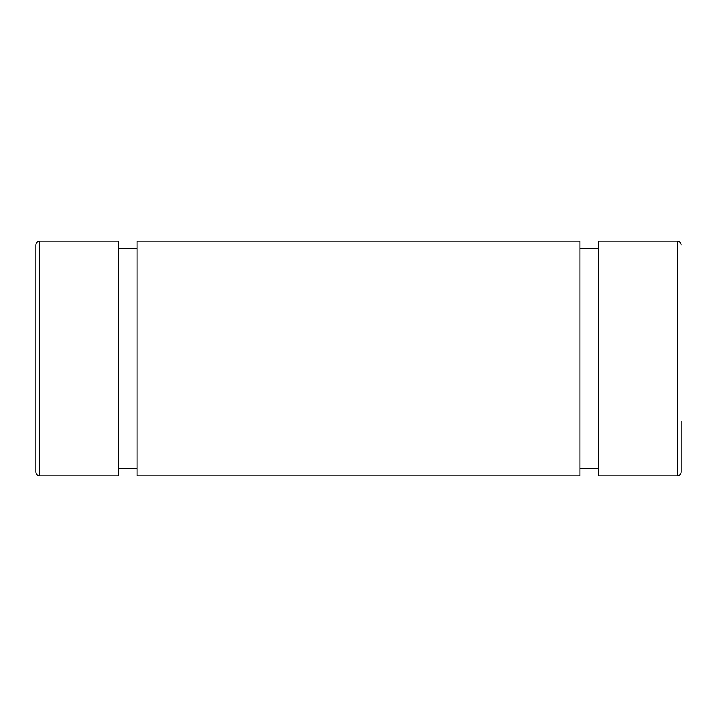 <?xml version="1.0" encoding="UTF-8"?>
<svg xmlns="http://www.w3.org/2000/svg" width="717" height="717" viewBox="0 0 717 717"><rect width="100%" height="100%" fill="white"/><g stroke="black" fill="none" stroke-linecap="round" stroke-linejoin="round"><path stroke-width="1.08" d="M681.15 244.864C680.908 242.606 679.68 241.369 677.457 241.172L677.457 475.828C679.68 475.631 680.908 474.394 681.15 472.136L681.15 421.318M35.85 472.136L35.85 244.864C36.092 242.606 37.32 241.369 39.543 241.172L39.543 475.828C37.32 475.631 36.092 474.394 35.85 472.136M39.543 475.828L118.681 475.828L118.681 241.172L39.543 241.172M137.01 475.828L137.01 241.172L579.99 241.172L579.99 475.828L137.01 475.828M677.457 475.828L598.319 475.828L598.319 241.172L677.457 241.172M137.01 248.512L118.681 248.512M137.01 468.488L118.681 468.488M598.319 248.512L579.99 248.512M598.319 468.488L579.99 468.488"/></g></svg>
